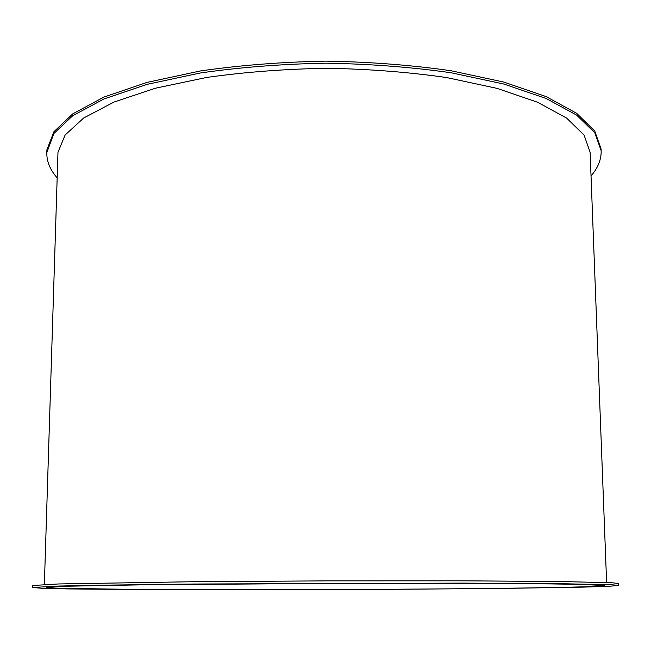 <?xml version="1.0" encoding="UTF-8"?>
<svg xmlns="http://www.w3.org/2000/svg" width="651" height="651" viewBox="0 0 651 651"><rect width="100%" height="100%" fill="white"/><g stroke="black" fill="none" stroke-linecap="round" stroke-linejoin="round"><path stroke-width="0.98" d="M618.45 585.444L618.377 583.508L612.404 582.791L562.073 581.546L461.518 580.814L327.876 580.855L193.616 581.717L58.891 583.947L32.64 585.501L32.55 587.487L41.892 588.276L67.541 588.911L153.457 589.708L325.508 589.725L497.559 588.504L583.467 587.112L609.116 586.291L618.45 585.444L612.485 584.81L562.147 583.719L461.567 583.109L193.591 584.02L91.498 585.322L58.834 586.055L32.55 587.487M591.027 175.933C597.984 167.917 601.361 159.519 601.158 150.731L594.835 132.853L576.672 115.146L546.222 98.529L503.898 84.052L451.184 72.782C411.635 67.118 369.874 63.92 325.915 63.188C281.907 63.993 239.991 67.273 200.158 73.01L146.89 84.41L103.9 98.993L72.725 115.715L53.854 133.512L46.807 152.668C46.66 161.456 50.094 169.83 57.109 177.796M601.158 150.731L601.085 148.998L594.77 131.054L576.607 113.282L546.156 96.608L503.841 82.083L451.143 70.764C411.603 65.076 369.858 61.869 325.907 61.137C281.916 61.943 240.007 65.23 200.183 70.992L146.931 82.425L103.948 97.064L72.782 113.844L53.911 131.714L46.929 149.722L46.807 152.668M606.618 582.523L590.123 152.253L584.077 135.099L566.671 118.132L537.531 102.231L497.087 88.381L446.757 77.583C409.007 72.139 369.141 69.039 327.16 68.282C285.105 68.982 244.979 72.033 206.774 77.428L155.556 88.194L114.023 102.044L83.702 117.977L65.124 135.009L57.98 152.228L44.366 584.484M580.725 586.901C522.419 588.488 393.546 589.57 276.944 589.749L138.15 589.481L53.073 588.162L46.221 587.503L69.991 586.169L143.692 584.81L325.492 583.434L453.511 583.329L550.298 583.906L581.001 584.386L604.779 585.558C604.331 586.014 596.308 586.461 580.725 586.901"/></g></svg>
